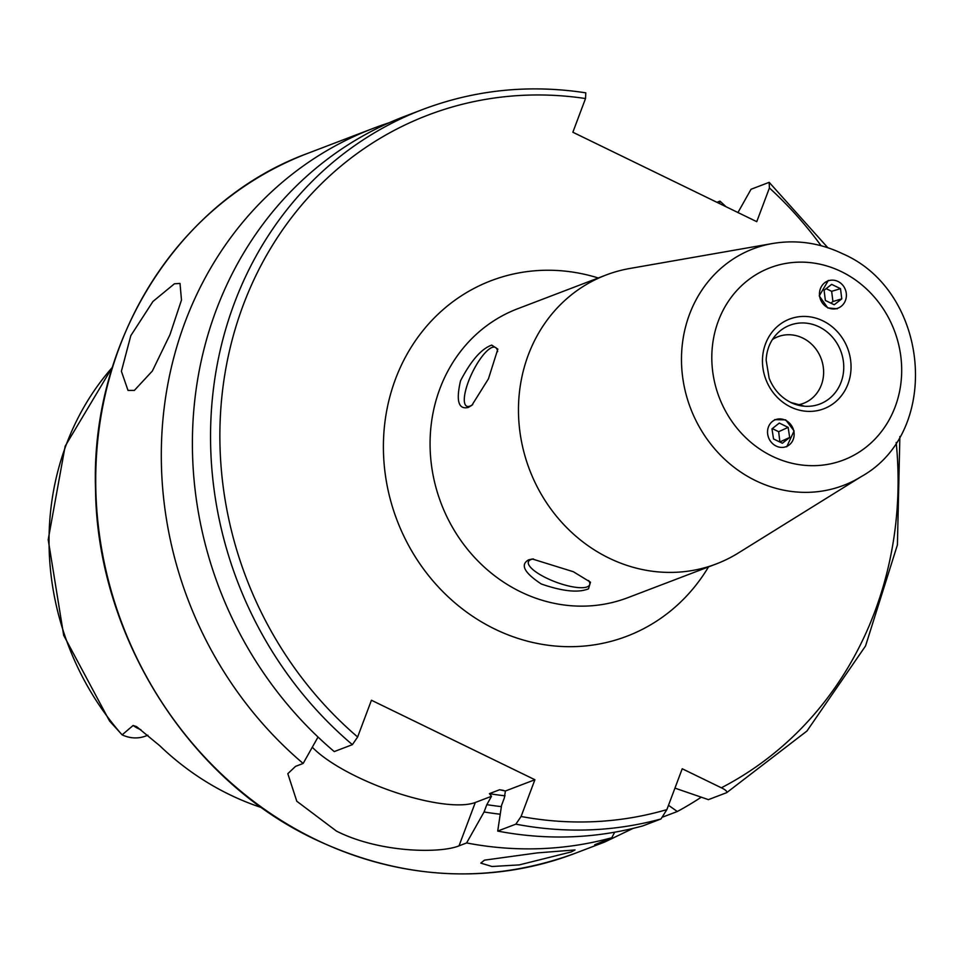 <?xml version="1.0" encoding="UTF-8"?>
<svg xmlns="http://www.w3.org/2000/svg" width="964" height="964" viewBox="0 0 964 964"><rect width="100%" height="100%" fill="white"/><g stroke="black" fill="none" stroke-linecap="round" stroke-linejoin="round"><path stroke-width="1.45" d="M571.266 851.923L519.259 864.901L492.002 866.503L480.807 863.105L484.446 860.153L537.285 852.899L575.038 849.935L571.266 851.923M497.629 351.619A32.704 9.676 -64.1 0 0 495.327 347.377A32.704 9.676 -64.1 0 0 492.038 347.462A32.704 9.676 -64.1 0 0 470.239 377.081A32.704 9.676 -64.1 0 0 466.721 406.206A32.704 9.676 -64.1 0 0 469.998 406.109A32.704 9.676 -64.1 0 0 472.722 404.579M468.275 407.459C458.466 409.736 455.888 400.843 460.539 380.78C470.998 360.669 481.385 348.787 491.712 345.112L497.846 349.113L488.447 378.828L471.89 405.278L468.275 407.459M828.353 280.416L819.243 295.912L827.787 307.938L837.246 308.781M786.72 446.814L794.083 430.92L785.708 419.882L774.67 419.629M772.429 339.521A35.68 32.499 -110.9 0 1 777.984 336.701A35.68 32.499 -110.9 0 1 802.735 338.039A35.68 32.499 -110.9 0 1 823.63 371.827A35.68 32.499 -110.9 0 1 803.434 403.374A35.68 32.499 -110.9 0 1 797.409 404.964M738.304 553.011A154.614 140.84 -110.9 0 1 716.264 563.94A154.614 140.84 -110.9 0 1 609.031 558.108A154.614 140.84 -110.9 0 1 518.475 411.736A154.614 140.84 -110.9 0 1 606.007 275.029A154.614 140.84 -110.9 0 1 629.709 268.498L772.574 243.506A126.609 115.331 -110.9 0 0 681.813 349.896A126.609 115.331 -110.9 0 0 755.631 480.65A126.609 115.331 -110.9 0 0 861.479 476.469L738.304 553.011M533.514 558.951A32.704 9.399 -159.4 0 0 530.947 559.566A32.704 9.399 -159.4 0 0 528.429 561.723A32.704 9.399 -159.4 0 0 550.986 580.123A32.704 9.399 -159.4 0 0 587.136 586.895A32.704 9.399 -159.4 0 0 589.655 584.738A32.704 9.399 -159.4 0 0 588.606 580.509M588.51 588.823C578.388 593.005 562.639 591.39 541.262 583.979C524.127 572.64 519.957 564.579 528.778 559.771L532.405 559.012L573.351 571.724L590.486 582.184L588.51 588.823M134.345 390.42L128.007 390.396L121.392 371.273L130.815 335.653L152.939 301.479L174.424 283.79L180.015 283.44L181.485 300.057L170.001 334.616L152.36 371.019L134.345 390.42M261.798 807.675A273.884 249.495 -110.9 0 1 229.468 794.565A273.884 249.495 -110.9 0 1 159.747 745.726L136.611 726.651L133.116 725.47L122.139 734.845L109.547 721L63.684 635.336L48.2 539.647L65.154 446.175L112.475 366.995M633.047 828.401L604.802 841.994L594.668 844.801L611.766 837.752A374.647 341.28 -110.9 0 1 466.612 842.946L459.009 845.85C440.403 853.574 379.708 852.959 336.472 831.113L296.804 801.253L287.814 773.694L295.55 766.356L303.154 763.452A374.647 341.28 -110.9 0 1 163.663 412.291A374.647 341.28 -110.9 0 1 373.405 128.296A374.647 341.28 -110.9 0 1 389.119 122.777M719.566 203.585L719.939 201.127L716.903 202.295M719.939 201.127A374.647 341.28 -110.9 0 1 725.988 206.706M701.25 797.192A374.647 341.28 -110.9 0 1 677.318 811.507L668.486 805.302M663.087 816.93L677.318 811.507M674.945 788.13L708.419 799.638L726.699 792.649L806.964 731.013L865.539 645.976L897.412 544.901L899.87 436.511M726.555 792.709C727.471 791.565 725.735 789.926 721.361 787.793L682.223 768.766L666.871 809.615A367.513 334.785 -110.9 0 1 521.09 816.484L515.848 824.148L497.713 831.076L501.581 805.289L504.329 797.975L505.413 790.986L499.569 789.757L489.399 793.649L491.519 796.288L486.82 804.651L484.073 811.965L466.612 842.946M422.654 109.498L404.506 116.427A374.647 341.28 -110.9 0 0 194.752 400.434A374.647 341.28 -110.9 0 0 334.243 751.583L352.39 744.654A374.647 341.28 -110.9 0 1 212.899 393.505A374.647 341.28 -110.9 0 1 422.654 109.498C474.987 89.76 529.369 84.205 585.787 92.833L585.522 98.545L572.857 132.237L756.752 221.672L769.417 187.968L769.176 182.341L751.04 189.269L737.954 212.526M827.823 247.724L769.176 182.341M352.39 744.654L357.632 736.99L371.441 700.238L534.899 779.731L521.09 816.484M497.713 831.076A374.647 341.28 -110.9 0 0 642.855 825.883L661.003 818.954L666.871 809.615M500.244 814.219A344.112 313.469 -110.9 0 1 484.073 811.965M611.766 837.752L614.695 832.209M303.154 763.452L318.036 737.038M491.519 796.288L475.312 802.482A95.147 27.341 20.6 0 1 394.119 791.95A95.147 27.341 20.6 0 1 312.3 747.233M534.899 779.731L505.413 790.986M147.878 735.219L145.709 736.038A34.258 31.197 -110.9 0 1 122.139 734.845M770.561 441.307A14.508 13.038 65.4 0 0 789.299 444.862A14.508 13.038 65.4 0 0 791.107 425.004A14.508 13.038 65.4 0 0 772.381 421.461A14.508 13.038 65.4 0 0 770.561 441.307M782.394 443.247L789.685 437.463L788.13 427.365L779.286 423.063L771.983 428.86L773.538 438.945L782.394 443.247M772.297 428.606L778.659 431.703L788.13 427.365M779.9 442.042L778.659 431.703M780.213 441.801L789.685 437.463M834.74 308.914A14.508 13.363 73.3 0 0 846.271 293.273A14.508 13.363 73.3 0 0 831.125 280.199A14.508 13.363 73.3 0 0 819.593 295.852A14.508 13.363 73.3 0 0 834.74 308.914M841.777 298.864L840.5 288.67L831.643 284.368L824.087 290.26L825.365 300.455L834.221 304.757L841.777 298.864L832.932 301.515L830.872 303.13M832.932 301.515L831.643 291.321L826.148 288.646M831.643 291.321L840.5 288.67M804.735 406.242L790.878 402.482C780.816 397.409 773.574 389.323 769.139 378.213L766.139 360.15C766.681 349.558 770.32 340.738 777.044 333.689A42.151 38.403 -110.9 0 1 819.063 326.844A42.151 38.403 -110.9 0 1 843.066 374.972A42.151 38.403 -110.9 0 1 804.735 406.242A42.151 38.403 -110.9 0 1 791.058 402.627M841.427 271.655A102.895 93.725 -110.9 0 1 895.134 406.892A102.895 93.725 -110.9 0 1 772.08 456.165A102.895 93.725 -110.9 0 1 718.361 320.928A102.895 93.725 -110.9 0 1 841.427 271.655M822.931 320.867A48.007 43.729 -110.9 0 1 847.995 383.961A48.007 43.729 -110.9 0 1 790.564 406.953A48.007 43.729 -110.9 0 1 765.512 343.859A48.007 43.729 -110.9 0 1 822.931 320.867M604.802 841.994L575.002 853.369A374.647 341.28 -110.9 0 1 315.156 839.246A374.647 341.28 -110.9 0 1 95.737 484.555A374.647 341.28 -110.9 0 1 307.817 153.324L373.405 128.296M716.264 563.94L627.865 597.668A154.614 140.84 -110.9 0 1 520.632 591.848A154.614 140.84 -110.9 0 1 430.077 445.464A154.614 140.84 -110.9 0 1 517.608 308.769L606.007 275.029M708.528 566.892A190.294 173.351 -110.9 0 1 494.857 629.082A190.294 173.351 -110.9 0 1 391.227 391.83A190.294 173.351 -110.9 0 1 598.27 277.981M121.91 734.652A270.932 246.796 -110.9 0 1 112.378 367.332M769.417 187.968A367.513 334.785 -110.9 0 1 821.099 245.724M896.195 442.476A367.513 334.785 -110.9 0 1 721.361 787.793M357.632 736.99A367.513 334.785 -110.9 0 1 241.253 310.516A367.513 334.785 -110.9 0 1 585.522 98.545M661.003 818.954A374.647 341.28 -110.9 0 1 515.848 824.148M503.473 790.384A326.772 297.671 -110.9 0 1 499.569 789.757M505.052 795.818A326.772 297.671 -110.9 0 1 489.399 793.649M501.388 806.615A336.291 306.335 -110.9 0 1 486.82 804.651M459.009 845.85L475.312 802.482M140.925 729.712A34.258 31.197 -110.9 0 1 133.116 725.47M861.479 476.469C942.31 431.257 929.441 291.056 842.657 253.761C820.027 242.916 796.662 239.494 772.574 243.506M575.002 853.369C488.603 884.819 401.868 880.12 314.794 839.258C187.329 779.189 96.894 634.625 95.52 488.844C90.592 340.063 178.81 200.476 307.817 153.324"/></g></svg>
